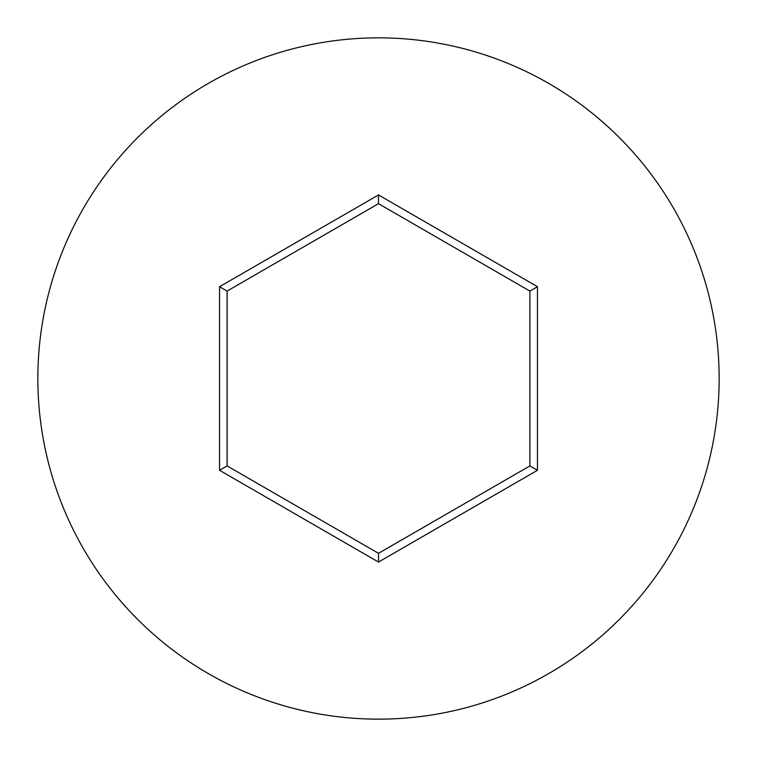 <?xml version="1.0" encoding="UTF-8"?>
<svg xmlns="http://www.w3.org/2000/svg" width="757" height="757" viewBox="0 0 757 757"><rect width="100%" height="100%" fill="white"/><g stroke="black" fill="none" stroke-linecap="round" stroke-linejoin="round"><path stroke-width="1.14" d="M719.15 378.5A340.65 340.65 0 0 0 378.5 37.85A340.65 340.65 0 0 0 37.85 378.5A340.65 340.65 0 0 0 378.5 719.15A340.65 340.65 0 0 0 719.15 378.5M219.53 470.277L219.53 286.723L378.5 194.937L537.47 286.723L537.47 470.277L378.5 562.063L219.53 470.277L227.1 465.915L378.5 553.32L529.9 465.915L529.9 291.085L378.5 203.68L227.1 291.085L227.1 465.915M378.5 562.063L378.5 553.32M529.9 465.915L537.47 470.277M529.9 291.085L537.47 286.723M378.5 203.68L378.5 194.937M219.53 286.723L227.1 291.085"/></g></svg>
